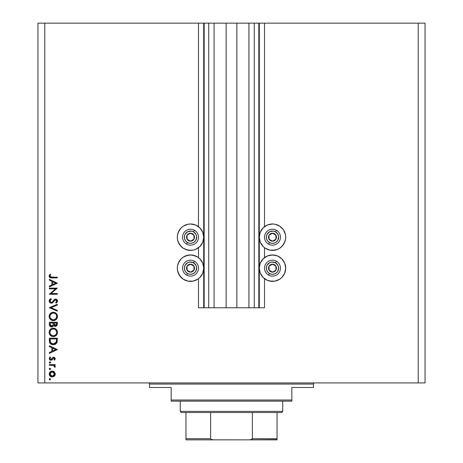 <?xml version="1.0" encoding="UTF-8"?>
<svg xmlns="http://www.w3.org/2000/svg" width="463" height="463" viewBox="0 0 463 463"><rect width="100%" height="100%" fill="white"/><g stroke="black" fill="none" stroke-linecap="round" stroke-linejoin="round"><path stroke-width="0.69" d="M198.482 307.779L198.482 278.691L198.482 307.779L203.72 307.779L203.72 23.15L198.482 23.15L198.482 226.662L198.482 23.15L44.784 23.15L44.784 382.924L418.216 382.924L418.216 23.15L259.28 23.15L259.28 307.779L258.823 307.779L258.823 23.15L236.853 23.15L236.853 307.779L226.147 307.779L226.147 23.15L204.177 23.15L204.177 307.779L203.72 307.779L203.72 23.15L204.177 23.15L37.949 23.15L37.949 382.924L37.949 23.15L44.784 23.15L44.784 382.924L37.949 382.924L425.051 382.924L418.216 382.924L418.216 23.15L264.518 23.15L264.518 226.662L264.518 23.15L259.28 23.15L259.28 307.779L264.518 307.779L264.518 278.691L264.518 307.779L254.268 307.779L254.268 23.15L254.268 307.779L258.823 307.779L258.823 23.15L259.28 23.15L248.92 23.15L248.92 307.779L248.92 23.15L236.853 23.15L236.853 307.779L254.268 307.779L226.147 307.779L226.147 23.15L236.853 23.15L214.08 23.15L214.08 307.779L214.08 23.15L208.732 23.15L208.732 307.779L208.732 23.15L204.177 23.15L204.177 307.779L226.147 307.779L198.482 307.779M198.482 257.631L198.482 247.722L198.482 257.631M264.518 257.631L264.518 247.722L264.518 257.631M282.696 245.569L279.826 248.174L277.54 249.395L272.487 250.402A13.207 13.207 0 0 1 259.28 237.195A13.207 13.207 0 0 1 272.487 223.988L275.063 224.237L279.826 226.21L283.466 229.856L285.44 234.614L285.694 237.195L285.44 239.77L283.923 243.798M267.435 255.958L272.487 254.951A13.207 13.207 0 0 1 285.694 268.158A13.207 13.207 0 0 1 272.487 281.365L267.435 280.364L263.146 277.499L260.287 273.216L259.28 268.158L260.287 263.106L263.146 258.823L267.435 255.958L269.912 255.206L274.212 255.067M193.088 250.147L190.513 250.402A13.207 13.207 0 0 1 177.306 237.195A13.207 13.207 0 0 1 190.513 223.988L195.565 224.989L199.854 227.854L202.713 232.137L203.72 237.195L202.713 242.247L199.854 246.53L195.565 249.395L193.088 250.147L188.788 250.286M178.313 263.106L181.172 258.823L183.174 257.179L187.937 255.206L190.513 254.951A13.207 13.207 0 0 1 203.72 268.158A13.207 13.207 0 0 1 190.513 281.365L187.937 281.116L183.174 279.143L179.534 275.497L177.56 270.739L177.306 268.158L177.56 265.583L179.077 261.56M49.338 288.848L55.595 288.848L49.338 288.848L49.338 288.136L57.308 288.136L51.034 293.548L57.308 293.548L57.308 294.265L49.338 294.265L55.595 288.848L49.338 294.265L57.308 294.265L57.308 293.548L51.034 293.548L57.308 288.136L49.338 288.136L49.338 288.848L49.338 288.136L57.308 288.287M49.142 301.199L51.289 303.253L49.744 302.565L49.142 301.199L49.634 299.515L50.872 298.554L51.277 299.231L50.374 299.931L49.952 300.979L50.305 302.05L50.959 302.489L52.082 302.258L54.246 299.683L55.323 299.098L56.995 299.648L57.51 301.031L57.117 302.264L56.162 303.155L55.67 302.507L56.613 301.43L56.631 300.528L56.104 299.874L55.346 299.833L52.782 302.628L51.289 303.253L55.682 299.781L56.694 300.95L55.67 302.507L56.162 303.155L57.51 301.031L55.653 299.069L54.437 299.515L52.082 302.258L51.3 302.542L49.952 300.979L51.277 299.231L50.872 298.554L49.142 300.782M57.308 310.355L57.308 311.124L49.338 307.75L57.308 304.278L57.308 305.042L51.023 307.698L57.308 310.355L57.308 311.124L49.338 307.75L57.308 311.124L57.308 310.355L51.023 307.698L57.308 305.042L57.308 304.278L49.338 307.652L57.308 304.278L57.308 305.042M53.286 312.247C50.733 312.49 49.35 313.891 49.13 316.449L49.425 314.84L50.334 313.48L51.682 312.554L53.286 312.247L54.894 312.554L56.266 313.434L57.186 314.782L57.51 316.385L57.221 318.012L56.312 319.395L54.947 320.321L53.326 320.627L51.711 320.327L50.351 319.412L49.437 318.058L49.13 316.449C49.367 319.007 50.762 320.402 53.326 320.627C55.907 320.39 57.308 318.978 57.51 316.385C57.25 313.845 55.844 312.461 53.286 312.247L54.096 312.322M49.13 332.388L49.425 330.779L50.334 329.419L51.682 328.493L53.286 328.186L54.894 328.493L56.266 329.372L57.186 330.721L57.51 332.324L57.221 333.95L56.312 335.334L54.947 336.26L53.326 336.566L51.711 336.265L50.351 335.357L49.437 333.997L49.13 332.388C49.367 334.946 50.762 336.341 53.326 336.566C55.907 336.335 57.308 334.917 57.51 332.324C57.25 329.783 55.844 328.4 53.286 328.186L53.286 328.186C50.733 328.429 49.35 329.83 49.13 332.388L49.136 332.596M49.338 346.544L49.338 345.763L57.308 349.542L49.338 353.321L49.338 352.546L51.891 351.365L51.891 347.754L49.338 346.544L49.338 345.763L49.338 346.544L51.891 347.754L51.891 351.365L49.338 352.546L49.338 353.321L57.308 349.646L49.338 353.321L49.338 352.546M49.9 379.886L49.234 379.226L49.529 378.67L50.154 378.607L50.548 379.093L50.369 379.695L49.645 379.839L49.234 379.226L49.9 379.886L50.56 379.226L49.9 378.56L50.56 379.226L49.9 379.886L49.234 379.226L49.9 378.56L50.548 379.353M185.46 255.958L190.513 254.951L193.088 255.206L197.851 257.179L199.854 258.823L202.713 263.106L203.72 268.158L202.713 273.216L199.854 277.499L197.851 279.143L193.088 281.116L187.937 281.116M187.365 250.02L183.174 248.174L180.038 245.234M178.863 243.416L177.56 239.77L177.306 237.195L177.56 234.614L179.077 230.591M178.313 232.137L181.172 227.854L183.174 226.21L187.937 224.237L190.513 223.988A13.207 13.207 0 0 1 203.72 237.195A13.207 13.207 0 0 1 190.513 250.402L185.46 249.395M275.063 281.116L272.487 281.365A13.207 13.207 0 0 1 259.28 268.158A13.207 13.207 0 0 1 272.487 254.951L277.54 255.958L281.828 258.823L284.687 263.106L285.694 268.158L284.687 273.216L281.828 277.499L279.826 279.143L275.063 281.116L269.912 281.116M275.063 250.147L269.912 250.147L265.149 248.174L263.146 246.53L260.287 242.247L259.28 237.195L260.287 232.137L263.146 227.854L267.435 224.989L272.487 223.988A13.207 13.207 0 0 1 285.694 237.195A13.207 13.207 0 0 1 272.487 250.402L269.912 250.147M284.137 230.968L284.687 232.137M277.54 249.395L275.635 250.02M52.232 370.996L54.298 371.795L55.265 374.017L54.304 376.228L52.232 377.027L50.097 376.153L49.234 374.017L50.097 371.876L52.232 370.996C50.386 371.17 49.385 372.177 49.234 374.017C49.391 375.852 50.386 376.859 52.232 377.027L54.304 376.228L55.265 374.017L54.298 371.795L52.232 370.996M49.9 369.567L49.234 368.901L49.529 368.351L50.154 368.288L50.548 368.774L50.369 369.376L49.645 369.52L49.234 368.901L49.9 369.567L50.56 368.901L49.9 368.241L50.56 368.901L49.9 369.567L49.234 368.901L49.9 368.241L50.548 369.034M49.338 365.278L49.338 364.56L49.338 365.278L49.338 364.56L55.161 364.56L55.161 365.278L54.304 365.278L55.184 366.256L55.062 367.321L53.511 365.469L49.338 365.278L53.291 365.405L55.062 367.321L55.265 366.696L54.304 365.278L55.161 365.278L55.161 364.56L49.338 364.56L55.161 364.56L55.161 365.278M50.56 362.465L49.9 363.131L49.234 362.465L50.027 361.817L50.513 362.211L50.369 362.934L49.767 363.119L49.286 362.72L49.9 363.131L50.56 362.465L49.9 361.806L50.548 362.598M54.032 357.228L55.236 358.379L54.593 360.017L53.934 359.682L54.484 358.385L53.766 357.922L51.949 359.896L50.918 360.272L49.969 359.988L49.35 359.219L49.686 357.233L50.021 356.898L50.56 357.372L49.963 358.721L50.884 359.554L52.707 357.569L53.737 357.204L52.84 357.471L50.884 359.554L49.952 358.524L50.56 357.372L50.021 356.898L49.234 358.565L50.918 360.272L51.815 360L53.766 357.922L54.547 358.675L53.934 359.682L54.431 360.168L55.265 358.675L53.615 357.21M49.338 340.67C49.362 343.233 50.652 344.588 53.222 344.738L50.93 344.131L49.807 343.002L49.338 338.198L57.308 338.198L56.77 342.886L55.525 344.159L53.222 344.738L57.018 342.336L57.308 338.198L49.338 338.198L49.338 340.67L49.338 338.198L57.308 338.198L57.308 339.807M49.344 324.656L49.338 322.26L57.308 322.26L57.117 325.165L55.786 326.299L54.356 326.12L53.633 325.425L52.591 326.728L51.127 326.913L49.917 326.189L49.338 324.418L51.596 326.959L53.633 325.425L55.328 326.346C56.735 326.143 57.395 325.298 57.308 323.816L57.308 322.26L49.338 322.26L57.308 322.26L57.302 324.042M49.338 280.127L49.338 279.345L57.308 283.13L49.338 286.91L49.338 286.128L51.891 284.953L51.891 281.342L49.338 280.127L49.338 279.345L49.338 280.127L51.891 281.342L51.891 284.953L49.338 286.128L49.338 286.91L57.308 283.229L49.338 286.91L49.338 286.128M50.288 275.138L49.963 276.261L50.687 277.094L57.308 277.204L57.308 277.916L50.027 277.655L49.13 276.058L50.05 274.137L50.664 274.559L49.952 276.098L50.664 274.559L50.05 274.137L49.13 276.058C49.396 277.516 50.328 278.136 51.925 277.916L57.308 277.916L57.308 277.204L52.006 277.204L49.963 276.261M425.051 23.15L425.051 382.924L425.051 23.15L418.216 23.15L425.051 23.15M181.172 277.499L178.313 273.216M193.088 281.116L190.513 281.365A13.207 13.207 0 0 1 177.306 268.158A13.207 13.207 0 0 1 190.513 254.951L195.565 255.958M181.172 246.53L178.313 242.247M179.534 229.856L181.172 227.854M195.565 224.989L197.851 226.21M275.063 255.206L277.54 255.958M283.466 260.825L284.687 263.106M284.687 273.216L281.828 277.499M281.828 227.854L283.466 229.856M284.687 242.247L281.828 246.53M265.149 226.21L267.435 224.989M50.033 378.572L50.548 379.093M49.761 379.874L49.431 379.695M49.9 378.56L49.234 379.226M55.207 373.392L55.247 374.33M55.022 375.233L54.524 376.008M51.08 376.807L50.097 376.147L51.642 376.975M49.784 375.8L49.599 375.51M49.281 374.608L49.344 374.897M49.286 373.415L51.057 371.228M51.075 371.222L49.437 372.854M53.355 371.204L53.835 371.442M49.564 375.447L50.097 376.153M55.028 375.227L55.207 374.636M51.358 371.882L50.594 372.385M53.696 372.235L52.678 371.754L51.347 371.887M53.882 375.62L54.547 374.011L52.226 376.309L53.853 375.649M53.112 376.141L53.691 375.794M50.594 375.638L52.226 376.309L49.952 374.011L50.114 374.903M50.114 374.897L50.519 375.557M50.317 372.732L49.952 374.011L52.226 371.714L54.547 374.011L53.864 372.385M50.039 368.253L50.513 368.646M49.9 368.241L49.234 368.901M49.431 369.376L49.767 369.555M55.143 367.176L55.265 366.696L55.062 367.321L54.443 366.928L54.507 366.302M54.443 366.928L54.547 366.563L54.443 366.928M54.235 365.886L54.547 366.563M53.72 365.55L53.291 365.405M51.844 365.284L52.794 365.33M50.154 361.852L50.548 362.338M49.761 363.119L49.431 362.934M49.9 361.806L49.234 362.465M55.259 358.784L55.19 359.109M54.593 360.017L53.934 359.682L54.154 359.479M54.536 358.825L54.53 358.524L54.536 358.825M52.898 358.507L53.911 357.934L52.996 358.368M50.698 360.26L50.27 360.15M49.969 359.988L49.437 359.398M50.021 356.898L50.56 357.372L50.322 357.61M50.126 357.887L49.998 358.194M49.963 358.356L49.963 358.721M49.952 358.524L50.884 359.554L51.908 358.721M50.693 359.537L51.439 359.357L50.693 359.537M51.775 358.941L51.538 359.265M50.212 359.236L50.016 358.906M57.308 349.542L49.338 345.763L57.308 349.542M55.751 349.582L52.707 350.989L52.707 348.141L55.751 349.582L52.707 348.141L52.707 350.989L55.751 349.582M57.111 342.024L57.204 341.549M56.77 342.892L56.474 343.326M55.809 343.968L54.414 344.605M53.222 344.738L52.423 344.68M50.357 343.691L50.068 343.378M49.634 342.643L49.454 342.024M56.908 342.614L57.065 342.186M56.486 339.477L56.266 341.925L56.486 339.477M56.185 342.163L53.222 344.026L54.744 343.708M55.502 343.193L55.832 342.817M50.241 341.549L50.154 339.83L50.78 342.927L51.457 343.558L53.222 344.026L50.519 342.51M50.154 338.916L56.486 338.916L50.154 338.916L50.154 339.83L50.154 338.916M53.789 343.986L54.206 343.905M56.168 342.198L56.307 341.775M50.774 342.927L51.057 343.245M51.827 343.754L52.504 343.963M50.183 340.976L50.224 341.422M53.494 328.192L55.323 328.689M56.561 329.691L56.787 329.986M57.215 333.962L56.775 334.778M56.752 334.813L54.559 336.398M53.534 336.56L52.909 336.549M51.358 336.097L50.704 335.669M50.351 335.357L52.105 336.398M49.437 334.002L49.639 334.425M49.205 333.21L49.298 333.609M49.425 330.785L49.292 331.172M49.72 330.194L51.26 328.701M52.464 328.261L52.07 328.36M50.988 335.878L51.341 336.092M53.737 336.549L54.154 336.491M56.787 334.761L57.221 333.95M50.508 334.321L52.255 335.687M50.565 330.345L49.952 332.359C50.108 330.275 51.225 329.124 53.291 328.904C55.369 329.106 56.503 330.258 56.694 332.359L56.694 332.359C56.527 334.465 55.404 335.629 53.326 335.849C51.231 335.64 50.102 334.477 49.952 332.359L50.027 333.129M50.901 329.928L51.405 329.488L50.901 329.934M55.519 329.731L53.963 328.962L51.983 329.158M56.527 333.441L56.631 331.687L55.693 329.899M56.318 333.962L56.631 333.03M51.405 335.264L53.662 335.837L55.491 335.056M54.293 335.716L56.139 334.28M55.699 334.859L55.948 334.558M50.01 333.036L50.23 333.788M52.603 328.967L52.018 329.147M50.183 331.051L50.021 331.601M56.631 331.687L56.538 331.334M57.117 325.165L57.233 324.725M56.202 326.149L55.786 326.299M54.588 326.218L53.777 325.634M53.575 325.587L53.343 326.045M52.278 326.861L51.596 326.959M51.347 326.947L50.722 326.785M49.651 325.796L50.345 326.577M50.305 326.548L49.807 326.045M49.367 324.893L49.466 325.356M49.338 322.26L49.338 324.418L49.338 322.26M52.273 326.861L52.591 326.728M53.1 324.198L53.118 323.452M50.889 326.027L50.386 325.472L51.225 326.189L52.238 326.085M50.218 324.933L50.386 325.472M53.957 324.077L54.35 325.188L55.317 325.634L53.934 322.977L56.486 322.977L56.486 323.95L55.132 325.622L55.751 325.553M55.606 325.599L56.336 324.951L56.486 322.977L53.934 322.977L53.997 324.389M56.382 324.806L56.486 323.95M52.545 325.848L53.025 324.939L51.596 326.247L50.154 323.996L50.189 324.748L50.154 322.977L53.118 322.977L50.154 322.977L50.154 323.996M50.195 324.766L51.596 326.247L52.111 326.149M53.934 323.458L53.951 324.002M55.317 312.751L55.612 312.924M57.383 315.349L57.493 315.974M56.787 318.822L56.312 319.401M53.737 320.61L54.559 320.46M53.534 320.622L52.498 320.552M51.358 320.159L50.704 319.73M49.437 318.064L49.639 318.486M49.205 315.633L49.425 314.84L49.205 315.633M49.72 314.255L50.322 313.492M50.345 313.468L50.971 312.942M52.875 312.265L51.682 312.554M57.429 315.569L57.331 315.17M54.894 312.554L54.449 312.403M49.205 317.271L49.298 317.67M50.658 319.69L52.105 320.46M50.988 319.939L51.341 320.153M51.196 319.169L50.322 318.058L52.255 319.748M50.01 315.743L49.952 316.42C50.108 314.336 51.225 313.179 53.291 312.965C55.369 313.167 56.503 314.319 56.694 316.42L56.694 316.42C56.527 318.527 55.404 319.69 53.326 319.91C51.231 319.701 50.102 318.538 49.952 316.42L50.027 317.19M50.565 314.406L51.405 313.549L50.021 315.656M55.519 313.792L53.627 312.976L51.399 313.555M55.195 313.538L54.906 313.364M56.318 318.023L56.538 315.39M51.405 319.325L54.009 319.846L56.139 318.341M54.293 319.777L55.491 319.111M55.699 318.92L55.948 318.619M56.527 317.496L56.631 317.091M50.01 317.097L50.23 317.85M50.508 318.382L51.179 319.152M52.603 313.029L52.018 313.208M56.631 315.749L56.318 314.852M56.434 315.106L55.982 314.302M49.367 299.943L49.79 299.335M50.698 298.652L51.277 299.231L50.803 299.538M50.606 299.7L50.062 300.423M50.971 302.495L51.902 302.368M51.711 302.461L52.082 302.258L51.138 302.53L50.305 302.05M55.838 299.075L56.382 299.214M56.393 299.214L56.943 299.59M57.383 300.29L57.499 300.846M57.117 302.264L57.487 301.355L56.845 302.582M56.162 303.155L55.67 302.507L55.925 302.304M56.046 302.2L56.694 300.95L56.434 300.146L56.631 300.528M55.114 299.931L54.246 300.834M53.858 301.378L53.61 301.72M53.355 302.038L53.031 302.397M52.597 302.785L51.7 303.213M49.744 302.565L50.137 302.906M49.257 300.203L49.165 300.585M52.093 303.08L52.626 302.761M54.281 299.654L53.997 299.972M53.864 300.14L53.604 300.475M53.066 301.205L52.765 301.581M57.308 293.548L57.308 294.265L49.338 294.103M57.308 283.13L49.338 279.345L57.308 283.13M55.751 283.171L52.707 284.577L52.707 281.73L55.751 283.171L52.707 281.73L52.707 284.577L55.751 283.171M57.308 277.204L57.308 277.916L50.918 277.875M50.247 277.748L49.83 277.534M49.35 276.99L49.182 276.544M49.136 275.919L49.2 275.52M50.05 274.137L50.664 274.559L49.952 276.098M50.004 276.428L50.264 276.839M50.16 276.718L50.646 277.077M51.671 277.198L52.006 277.204M49.958 275.965L50.062 275.578M49.987 373.566L49.987 374.463M50.317 375.296L50.6 375.643M51.781 376.269L52.452 376.303M54.374 374.897L54.507 373.56M52.226 371.714L51.781 371.754M50.154 339.83L50.16 340.403M52.759 343.997L53.471 344.021M56.388 341.324L56.451 340.71M56.48 340.091L56.486 339.784M50.189 333.684L50.49 334.292M52.99 335.837L53.662 335.837M56.694 332.359L56.677 332.023M55.195 329.482L54.906 329.303M53.627 328.915L52.626 328.962M50.004 331.693L49.952 332.359M52.846 325.431L53.054 324.76M50.189 317.745L50.49 318.353M52.99 319.898L53.662 319.898M56.694 316.42L56.677 316.084M56.127 314.504L55.71 313.978M53.627 312.976L52.626 313.023M51.983 313.22L51.405 313.549M50.183 315.112L49.952 316.42M189.697 240.691L190.565 241.177A3.988 3.988 0 0 1 188.568 240.667L188.829 240.204L189.697 240.691L188.829 240.204L188.568 240.667L189.529 241.055L191.595 241.026L193.991 239.139L194.35 236.113L192.463 233.717L189.431 233.358L187.035 235.245L186.676 238.271L188.568 240.667A3.988 3.988 0 0 1 190.461 233.207A3.988 3.988 0 0 1 193.991 239.139L193.939 235.158L190.461 233.207L187.035 235.245L187.087 239.232L188.829 240.204L187.087 239.232L187.035 235.245L190.461 233.207L193.939 235.158L193.991 239.139A3.988 3.988 0 0 1 190.565 241.177L193.991 239.139L190.565 241.177L189.697 240.691M193.517 231.83A6.146 6.146 0 0 1 195.878 240.199A6.146 6.146 0 0 1 187.509 242.554L186.618 244.146A7.969 7.969 0 0 0 197.464 241.09A7.969 7.969 0 0 0 194.408 230.238L193.517 231.83L195.994 234.4L196.642 236.709L195.878 240.199L194.321 242.022L192.18 243.11L189.789 243.301L187.509 242.554L185.686 240.997L184.598 238.862L184.407 236.471L185.148 234.185L187.723 231.714L191.236 231.089L193.517 231.83L194.408 230.238A7.969 7.969 0 0 1 197.464 241.09A7.969 7.969 0 0 1 186.618 244.146A7.969 7.969 0 0 1 183.562 233.3A7.969 7.969 0 0 1 194.408 230.238A7.969 7.969 0 0 0 183.562 233.3A7.969 7.969 0 0 0 186.618 244.146L187.509 242.554A6.146 6.146 0 0 1 185.148 234.185A6.146 6.146 0 0 1 193.517 231.83M271.671 240.691L272.539 241.177A3.988 3.988 0 0 1 270.537 240.667L270.803 240.204L271.671 240.691L270.803 240.204L270.537 240.667L271.503 241.055L273.569 241.026L275.965 239.139L276.324 236.113L274.432 233.717L271.405 233.358L269.009 235.245L268.65 238.271L270.537 240.667A3.988 3.988 0 0 1 272.435 233.207A3.988 3.988 0 0 1 275.965 239.139L275.913 235.158L272.435 233.207L269.009 235.245L269.061 239.232L270.803 240.204L269.061 239.232L269.009 235.245L272.435 233.207L275.913 235.158L275.965 239.139A3.988 3.988 0 0 1 272.539 241.177L275.965 239.139L272.539 241.177L271.671 240.691M275.491 231.83A6.146 6.146 0 0 1 277.852 240.199A6.146 6.146 0 0 1 269.483 242.554L268.592 244.146A7.969 7.969 0 0 0 279.438 241.09A7.969 7.969 0 0 0 276.382 230.238L275.491 231.83L277.968 234.4L278.616 236.709L277.852 240.199L276.289 242.022L274.154 243.11L271.764 243.301L269.483 242.554L267.66 240.997L266.572 238.862L266.381 236.471L267.122 234.185L269.697 231.714L273.211 231.089L275.491 231.83L276.382 230.238A7.969 7.969 0 0 1 279.438 241.09A7.969 7.969 0 0 1 268.592 244.146A7.969 7.969 0 0 1 265.536 233.3A7.969 7.969 0 0 1 276.382 230.238A7.969 7.969 0 0 0 265.536 233.3A7.969 7.969 0 0 0 268.592 244.146L269.483 242.554A6.146 6.146 0 0 1 267.122 234.185A6.146 6.146 0 0 1 275.491 231.83M271.671 271.659L272.539 272.146A3.988 3.988 0 0 1 270.537 271.636L270.803 271.173L271.671 271.659L270.803 271.173L270.537 271.636L271.503 272.024L273.569 271.995L275.965 270.108L276.324 267.082L274.432 264.686L271.405 264.327L269.009 266.213L268.65 269.24L270.537 271.636A3.988 3.988 0 0 1 272.435 264.176A3.988 3.988 0 0 1 275.965 270.108L275.913 266.121L272.435 264.176L269.009 266.213L269.061 270.195L270.803 271.173L269.061 270.195L269.009 266.213L272.435 264.176L275.913 266.121L275.965 270.108A3.988 3.988 0 0 1 272.539 272.146L275.965 270.108L272.539 272.146L271.671 271.659M275.491 262.799A6.146 6.146 0 0 1 277.852 271.168A6.146 6.146 0 0 1 269.483 273.523L268.592 275.115A7.969 7.969 0 0 0 279.438 272.053A7.969 7.969 0 0 0 276.382 261.207L275.491 262.799L277.968 265.368L278.616 267.678L277.852 271.168L276.289 272.991L274.154 274.079L271.764 274.264L269.483 273.523L267.66 271.966L266.572 269.831L266.381 267.435L267.122 265.154L269.697 262.683L272.007 262.029L275.491 262.799L276.382 261.207A7.969 7.969 0 0 1 279.438 272.053A7.969 7.969 0 0 1 268.592 275.115A7.969 7.969 0 0 1 265.536 264.263A7.969 7.969 0 0 1 276.382 261.207A7.969 7.969 0 0 0 265.536 264.263A7.969 7.969 0 0 0 268.592 275.115L269.483 273.523A6.146 6.146 0 0 1 267.122 265.154A6.146 6.146 0 0 1 275.491 262.799M189.697 271.659L190.565 272.146A3.988 3.988 0 0 1 188.568 271.636L188.829 271.173L189.697 271.659L188.829 271.173L188.568 271.636L189.529 272.024L191.595 271.995L193.991 270.108L194.35 267.082L192.463 264.686L189.431 264.327L187.035 266.213L186.676 269.24L188.568 271.636A3.988 3.988 0 0 1 190.461 264.176A3.988 3.988 0 0 1 193.991 270.108L193.939 266.121L193.083 265.64L190.461 264.176L187.035 266.213L187.087 270.195L188.829 271.173L187.087 270.195L187.035 266.213L190.461 264.176L193.083 265.64L193.939 266.121L193.991 270.108A3.988 3.988 0 0 1 190.565 272.146L193.991 270.108L190.565 272.146L189.697 271.659M193.517 262.799A6.146 6.146 0 0 1 195.878 271.168A6.146 6.146 0 0 1 187.509 273.523L186.618 275.115A7.969 7.969 0 0 0 197.464 272.053A7.969 7.969 0 0 0 194.408 261.207L193.517 262.799L195.994 265.368L196.642 267.678L195.878 271.168L194.321 272.991L192.18 274.079L189.789 274.264L187.509 273.523L185.686 271.966L184.598 269.831L184.407 267.435L185.148 265.154L187.723 262.683L190.033 262.029L193.517 262.799L194.408 261.207A7.969 7.969 0 0 1 197.464 272.053A7.969 7.969 0 0 1 186.618 275.115A7.969 7.969 0 0 1 183.562 264.263A7.969 7.969 0 0 1 194.408 261.207A7.969 7.969 0 0 0 183.562 264.263A7.969 7.969 0 0 0 186.618 275.115L187.509 273.523A6.146 6.146 0 0 1 185.148 265.154A6.146 6.146 0 0 1 193.517 262.799M148.386 382.924A1.14 1.14 0 0 1 149.526 384.064L149.526 387.479L171.16 387.479L171.16 400.003L291.84 400.003L291.84 387.479L313.474 387.479L313.474 384.064A1.14 1.14 0 0 1 314.614 382.924A1.14 1.14 0 0 0 313.474 384.064L149.526 384.064A1.14 1.14 0 0 0 148.386 382.924M313.121 387.479L291.84 387.479L291.84 401.137L171.16 401.137L291.84 401.137L291.84 400.003L171.16 400.003L171.16 387.479L149.526 387.479L149.526 384.064L313.474 384.064L313.474 387.479L313.121 387.479L313.474 387.479M171.16 400.003L171.16 401.137L171.16 400.003M277.042 439.352L277.042 438.71L252.37 438.71L252.37 412.527L281.597 412.527L282.731 411.387L180.269 411.387L181.403 412.527L252.37 412.527L181.403 412.527L180.269 411.387L282.731 411.387L282.731 401.137L282.731 411.387L281.597 412.527L252.37 412.527L252.37 438.71L251.889 439.352L249.464 439.85L213.536 439.85L211.116 439.352L210.63 438.71L210.63 412.527L210.63 438.71L185.958 438.71L185.958 439.85L213.536 439.85L185.958 439.85M180.269 401.137L180.269 411.387L180.269 401.137M277.042 439.092L277.042 412.527L277.042 438.71L252.37 438.71L251.114 439.659L249.464 439.85L213.119 439.838L211.116 439.352L210.63 438.71L185.958 438.71L185.958 439.092L185.958 412.527L185.958 438.71M277.042 439.85L249.464 439.85L277.042 439.659"/></g></svg>
